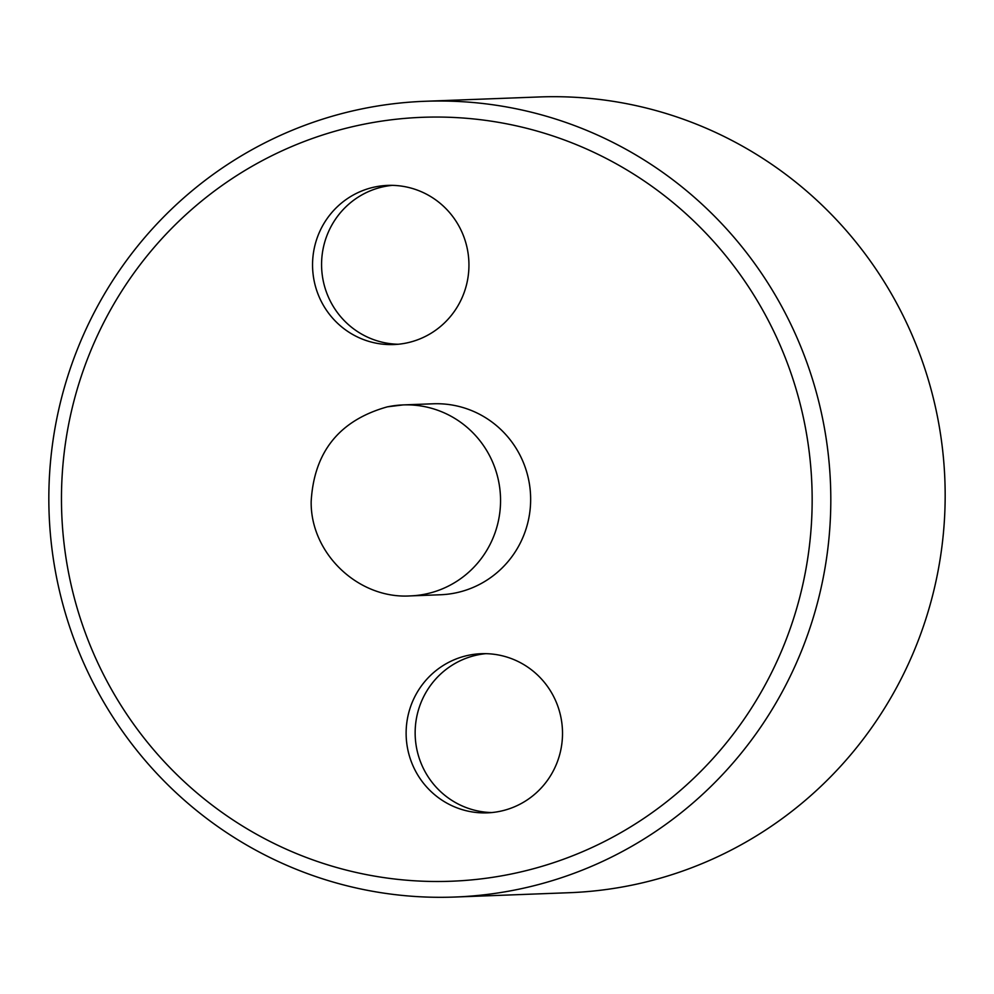 <?xml version="1.0" encoding="UTF-8"?>
<svg xmlns="http://www.w3.org/2000/svg" width="994" height="994" viewBox="0 0 994 994"><rect width="100%" height="100%" fill="white"/><g stroke="black" fill="none" stroke-linecap="round" stroke-linejoin="round"><path stroke-width="1.49" d="M375.148 186.922A79.632 78.191 -92.2 0 0 313.11 274.369A79.632 78.191 -92.2 0 0 393.748 344.545A79.632 78.191 -92.2 0 0 406.335 343.029A79.632 78.191 -92.2 0 0 468.385 255.582A79.632 78.191 -92.2 0 0 387.735 185.393A79.632 78.191 -92.2 0 0 375.148 186.922M392.257 185.356A79.632 78.191 -92.2 0 0 384.169 186.574A79.632 78.191 -92.2 0 0 321.894 271.735A79.632 78.191 -92.2 0 0 398.259 344.247M499.92 811.328A79.632 78.191 -92.2 0 0 561.958 723.893A79.632 78.191 -92.2 0 0 481.307 653.704A79.632 78.191 -92.2 0 0 468.721 655.232A79.632 78.191 -92.2 0 0 406.683 742.68A79.632 78.191 -92.2 0 0 487.333 812.856A79.632 78.191 -92.2 0 0 499.92 811.328M410.336 595.903L440.417 594.76A95.561 93.834 -92.2 0 0 455.525 592.933A95.561 93.834 -92.2 0 0 529.976 488.004A95.561 93.834 -92.2 0 0 433.198 403.788L403.104 404.918A95.561 93.834 87.8 0 1 499.883 489.135A95.561 93.834 87.8 0 1 425.432 594.077A95.561 93.834 87.8 0 1 410.336 595.903C358.325 599.258 310.314 553.372 311.172 501.423C314.067 451.773 339.488 420.238 387.449 406.819L403.104 404.918A95.561 93.834 87.8 0 0 388.008 406.745M361.953 124.623A382.23 375.334 -92.2 0 0 69.008 574.992A382.23 375.334 -92.2 0 0 511.674 873.925A382.23 375.334 -92.2 0 0 804.618 423.556A382.23 375.334 -92.2 0 0 361.953 124.623M485.83 653.667A79.632 78.191 -92.2 0 0 477.754 654.884A79.632 78.191 -92.2 0 0 415.467 740.045A79.632 78.191 -92.2 0 0 491.831 812.558M361.841 108.905A398.159 390.977 87.8 0 1 424.773 101.289A398.159 390.977 87.8 0 1 828.014 452.183A398.159 390.977 87.8 0 1 517.799 889.419A398.159 390.977 87.8 0 1 454.867 897.035A398.159 390.977 87.8 0 1 51.626 546.141A398.159 390.977 87.8 0 1 361.841 108.905M454.867 897.035L569.227 892.711A398.159 390.977 -92.2 0 0 632.159 885.095A398.159 390.977 -92.2 0 0 942.374 447.859A398.159 390.977 -92.2 0 0 539.133 96.965L424.773 101.289"/></g></svg>
